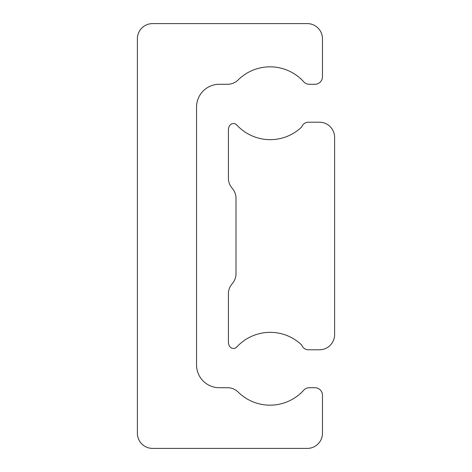 <?xml version="1.0" encoding="UTF-8"?>
<svg xmlns="http://www.w3.org/2000/svg" width="472" height="472" viewBox="0 0 472 472"><rect width="100%" height="100%" fill="white"/><g stroke="black" fill="none" stroke-linecap="round" stroke-linejoin="round"><path stroke-width="0.71" d="M238.566 392.492A15.169 15.169 0 0 0 227.51 387.713L219.309 387.713A22.756 22.756 0 0 1 196.553 364.956L196.553 107.044A22.756 22.756 0 0 1 219.309 84.287L227.51 84.287A15.169 15.169 0 0 0 238.566 79.508A45.424 45.424 0 0 1 303.472 81.514A7.587 7.587 0 0 0 309.331 84.287L314.889 84.287A7.587 7.587 0 0 0 322.476 76.7L322.476 38.769A15.169 15.169 0 0 0 307.307 23.6L152.556 23.6A15.169 15.169 0 0 0 137.387 38.769L137.387 433.231A15.169 15.169 0 0 0 152.556 448.4L307.307 448.4A15.169 15.169 0 0 0 322.476 433.231L322.476 395.3A7.587 7.587 0 0 0 314.889 387.713L309.331 387.713A7.587 7.587 0 0 0 303.472 390.486A45.424 45.424 0 0 1 238.566 392.492M301.702 345.008A7.157 7.157 0 0 0 308.21 349.787L319.444 349.787A15.169 15.169 0 0 0 334.613 334.613L334.613 137.387A15.169 15.169 0 0 0 319.444 122.213L308.21 122.213A7.157 7.157 0 0 0 301.702 126.992A45.448 45.448 0 0 1 236.973 125.198A4.549 4.549 0 0 0 229.699 125.576A7.587 7.587 0 0 0 228.413 129.8L228.413 178.233A15.169 15.169 0 0 0 231.858 187.856L232.554 188.706A15.169 15.169 0 0 1 236 198.328L236 273.671A15.169 15.169 0 0 1 232.554 283.294L231.858 284.144A15.169 15.169 0 0 0 228.413 293.767L228.413 342.2A7.587 7.587 0 0 0 229.699 346.424A4.549 4.549 0 0 0 236.973 346.802A45.448 45.448 0 0 1 301.702 345.008"/></g></svg>
